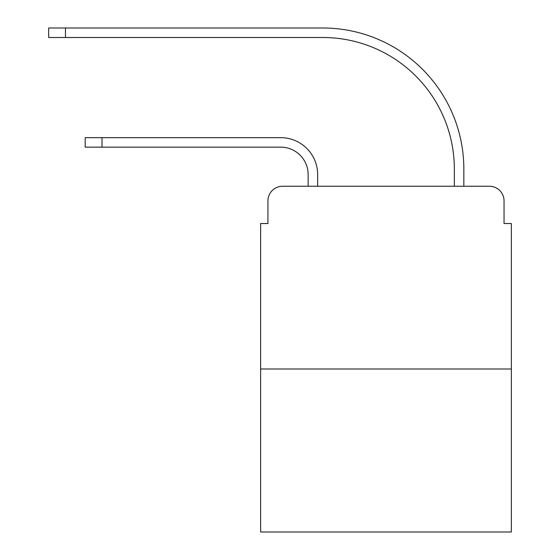 <?xml version="1.0" encoding="UTF-8"?>
<svg xmlns="http://www.w3.org/2000/svg" width="560" height="560" viewBox="0 0 560 560"><rect width="100%" height="100%" fill="white"/><g stroke="black" fill="none" stroke-linecap="round" stroke-linejoin="round"><path stroke-width="0.84" d="M267.939 200.872L267.939 223.531L267.939 200.872A14.616 14.616 0 0 1 282.555 186.256L308.14 186.256L308.14 174.559A27.412 27.412 0 0 0 280.728 147.147A27.412 27.412 0 0 1 308.14 174.559A27.412 27.412 0 0 0 280.728 147.147A27.412 27.412 0 0 1 308.14 174.559A27.412 27.412 0 0 0 280.728 147.147A27.412 27.412 0 0 1 308.14 174.559A27.412 27.412 0 0 0 280.728 147.147A27.412 27.412 0 0 1 308.14 174.559A27.412 27.412 0 0 0 280.728 147.147A27.412 27.412 0 0 1 308.14 174.559M511.35 368.998L260.631 368.998L260.631 532L511.35 532L511.35 223.531L504.042 223.531L504.042 200.872A14.616 14.616 0 0 0 489.419 186.256L282.555 186.256M260.631 368.998L260.631 223.531L267.939 223.531M317.646 186.256L317.646 174.559L317.646 186.256L317.646 174.559L317.646 186.256L317.646 174.559L317.646 186.256L317.646 174.559L317.646 186.256L317.646 174.559L317.646 186.256L328.972 186.256M443.002 186.256L454.335 186.256L454.335 169.078A131.572 131.572 0 0 0 322.763 37.506A131.572 131.572 0 0 1 454.335 169.078A131.572 131.572 0 0 0 322.763 37.506A131.572 131.572 0 0 1 454.335 169.078A131.572 131.572 0 0 0 322.763 37.506A131.572 131.572 0 0 1 454.335 169.078A131.572 131.572 0 0 0 322.763 37.506A131.572 131.572 0 0 1 454.335 169.078A131.572 131.572 0 0 0 322.763 37.506A131.572 131.572 0 0 1 454.335 169.078M463.841 186.256L463.841 169.078L463.841 186.256L463.841 169.078L463.841 186.256L463.841 169.078L463.841 186.256L463.841 169.078L463.841 186.256L463.841 169.078L463.841 186.256L489.419 186.256M504.042 223.531L504.042 200.872M85.197 137.648L102.011 137.648L102.011 147.147L85.197 147.147L85.197 137.648M102.011 147.147L280.728 147.147M317.646 174.559A36.911 36.911 0 0 0 280.728 137.648L102.011 137.648M48.65 28L65.464 28L65.464 37.506L48.65 37.506L48.65 28M463.841 169.078A141.078 141.078 0 0 0 322.763 28L65.464 28M65.464 37.506L322.763 37.506"/></g></svg>
